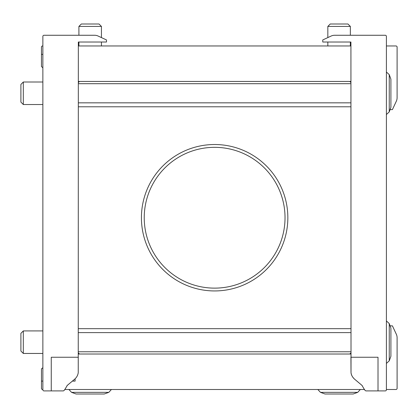 <?xml version="1.0" encoding="UTF-8"?>
<svg xmlns="http://www.w3.org/2000/svg" width="418" height="418" viewBox="0 0 418 418"><rect width="100%" height="100%" fill="white"/><g stroke="black" fill="none" stroke-linecap="round" stroke-linejoin="round"><path stroke-width="0.63" d="M350.921 354.015L78.344 354.015M350.921 82.565L349.793 81.442L79.472 81.442L78.344 82.565M78.344 352.891L79.472 354.015M349.793 354.015L350.921 352.891M287.845 217.731A73.213 73.213 0 0 0 178.026 154.326A73.213 73.213 0 0 0 178.026 281.131A73.213 73.213 0 0 0 287.845 217.731M350.921 328.673L78.344 328.673M350.921 106.783L78.344 106.783M285.029 217.731A70.396 70.396 0 0 0 179.432 156.766A70.396 70.396 0 0 0 179.432 278.696A70.396 70.396 0 0 0 285.029 217.731M74.65 379.194L67.308 385.354L64.56 390.01L63.458 390.903L43.989 390.903A1.129 1.129 0 0 1 42.866 389.78L42.866 36.387A1.129 1.129 0 0 1 43.989 35.264L94.578 35.264A8.449 8.449 0 0 1 98.146 36.052L106.501 39.95L106.501 42.019L78.344 42.019L78.239 372.725C77.837 375.322 76.64 377.475 74.65 379.194L67.042 385.589M51.257 390.903L51.257 357.254L78.344 357.254M351.021 372.725C351.428 375.322 352.625 377.475 354.616 379.194L361.957 385.354L364.705 390.01L365.807 390.903L385.276 390.903A1.129 1.129 0 0 0 386.399 389.78L386.399 36.387A1.129 1.129 0 0 0 385.276 35.264L334.687 35.264A8.449 8.449 0 0 0 331.113 36.052L322.759 39.95L322.759 42.019L350.921 42.019L351.021 372.725C351.245 374.988 352.442 377.146 354.616 379.194L362.223 385.589M378.008 390.903L378.008 357.254L350.921 357.254L350.995 371.722M390.903 79.19L390.903 107.348L389.252 111.888L389.252 74.644L390.903 79.19M23.319 104.531L23.319 82.006L20.9 84.426L20.9 102.112L23.319 104.531L42.866 104.531M390.903 328.109L390.903 356.272L389.252 360.812L389.252 323.569L390.903 328.109M23.319 353.456L23.319 330.925L20.9 333.345L20.9 351.036L23.319 353.456L42.866 353.456M42.866 67.784L41.455 66.556L41.455 47.088A1.129 1.129 0 0 1 42.584 45.959L42.866 45.959M78.344 45.959L350.921 45.959M386.399 45.959L395.971 45.959A1.129 1.129 0 0 1 397.1 47.088L397.1 97.676A8.449 8.449 0 0 1 396.311 101.245L392.413 109.6L390.344 109.6L390.344 108.894M350.921 81.442L349.793 81.442M79.472 81.442L78.344 81.442M41.455 54.35L42.866 54.35M42.866 381.106L41.455 381.106L41.455 368.901L42.866 367.678M41.455 381.106L41.455 388.369A1.129 1.129 0 0 0 42.584 389.498L42.866 389.498M72.366 381.106L75.109 381.106L75.109 378.781M64.685 389.498L364.58 389.498M386.399 389.498L395.971 389.498A1.129 1.129 0 0 0 397.1 388.369L397.1 337.786A8.449 8.449 0 0 0 396.311 334.212L392.413 325.857L390.344 325.857L390.344 326.562M353.173 394.002L325.016 394.002L320.47 392.35L357.714 392.35L353.173 394.002M327.832 26.418L350.357 26.418L347.938 23.998L330.246 23.998L327.832 26.418L327.832 37.583M104.249 394.002L76.092 394.002L71.551 392.35L108.79 392.35L104.249 394.002M78.908 26.418L101.433 26.418L99.014 23.998L81.327 23.998L78.908 26.418L78.908 35.264M386.399 72.016L389.252 74.644M386.399 114.516L389.252 111.888M23.319 82.006L42.866 82.006M78.344 102.844L350.921 102.844M78.344 83.694L350.921 83.694M386.399 320.94L389.252 323.569M386.399 363.441L389.252 360.812M23.319 330.925L42.866 330.925M78.344 351.763L350.921 351.763M78.344 332.618L350.921 332.618M360.342 389.498L357.714 392.35M317.842 389.498L320.47 392.35M327.832 42.019L327.832 45.959M350.357 26.418L350.357 35.264M350.357 42.019L350.357 45.959M111.423 389.498L108.79 392.35M68.918 389.498L71.551 392.35M78.908 42.019L78.908 45.959M101.433 26.418L101.433 37.583M101.433 42.019L101.433 45.959"/></g></svg>
